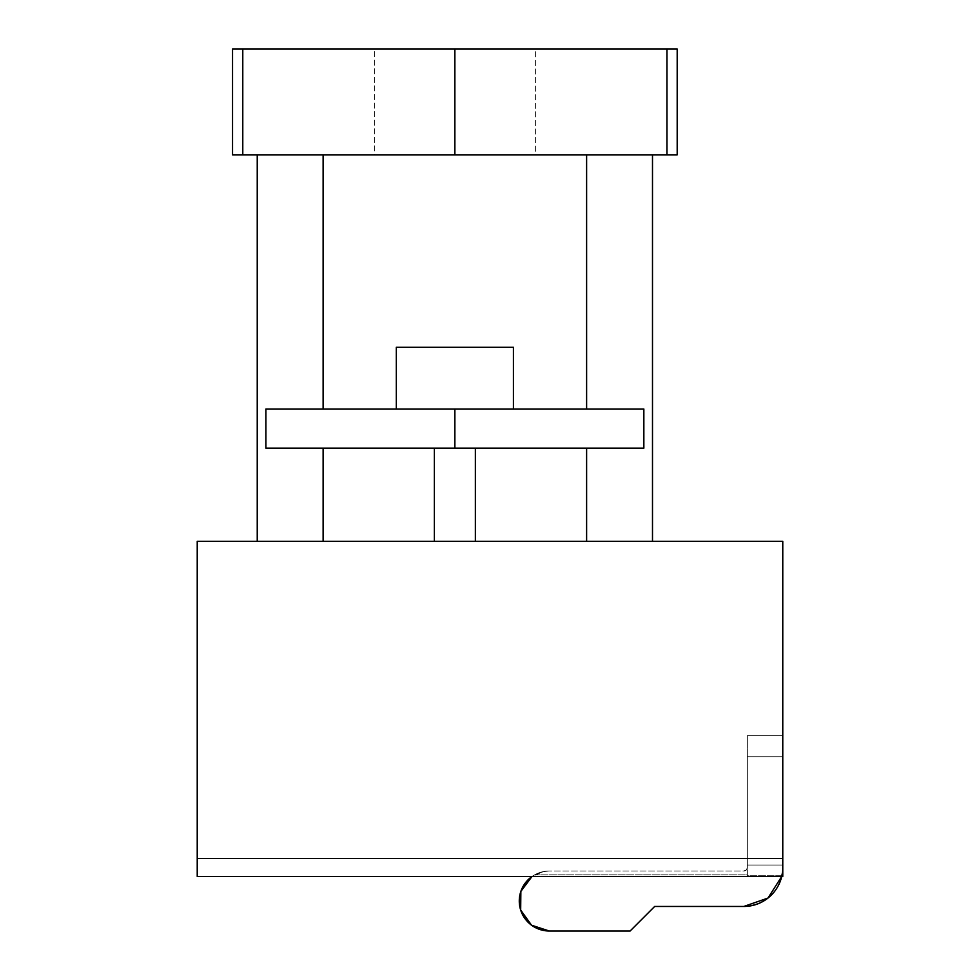 <?xml version="1.0" encoding="UTF-8"?>
<svg xmlns="http://www.w3.org/2000/svg" width="980" height="980" viewBox="0 0 980 980"><rect width="100%" height="100%" fill="white"/><g stroke="black" fill="none" stroke-linecap="round" stroke-linejoin="round"><path stroke-width="0.73" stroke-dasharray="4.9 3.68" d="M654.664 906.463L630.128 931L654.664 906.463M630.128 931L549.266 931A29.988 29.988 0 0 1 519.278 901.012A29.988 29.988 0 0 1 549.266 871.012L743.795 871.012L746.38 869.885L747.323 867.79L747.336 735.698L747.336 875.765L782.775 875.765L782.775 876.475L782.775 875.765L747.336 875.765L747.336 756.719L782.775 756.719L782.775 867.471L781.734 876.475A38.992 38.992 0 0 0 782.775 867.471L782.775 756.719L747.336 756.719L747.323 867.79A3.54 3.54 0 0 1 743.795 871.012L549.266 871.012L543.851 871.514L534.602 874.846L747.336 874.846L747.336 875.765L747.336 735.698L747.336 874.846L534.602 874.846A29.988 29.988 0 0 0 532.03 876.475L543.851 871.514L549.266 871.012A29.988 29.988 0 0 0 532.03 876.475M523.32 916.055A29.988 29.988 0 0 0 523.92 917.023M743.795 906.463C767.475 904.148 780.472 891.151 782.775 867.471A38.992 38.992 0 0 1 743.795 906.463M747.323 867.79L746.38 869.885L743.795 871.012L549.266 871.012L743.795 871.012A3.54 3.54 0 0 0 747.323 867.79M747.336 865.046L782.775 865.046L782.775 858.541L197.225 858.541L197.225 876.475L197.225 541.315L197.225 858.541L782.775 858.541L782.775 541.315L197.225 541.315L782.775 541.315L782.775 865.046L747.336 865.046M782.775 867.471L782.775 756.719L782.775 867.471M782.775 756.719L747.336 756.719L782.775 756.719M782.775 735.698L782.775 865.046L782.775 735.698L747.336 735.698L782.775 735.698L747.336 735.698L782.775 735.698L782.775 875.765L782.775 735.698M475.361 541.315L434.373 541.315L475.361 541.315M652.496 541.315L586.616 541.315L652.496 541.315M323.118 541.315L257.238 541.315L323.118 541.315M434.373 448.166L475.361 448.166L434.373 448.166M586.616 448.166L643.848 448.166L643.848 409.015L586.616 409.015L643.848 409.015L643.848 448.166L265.886 448.166L323.118 448.166L265.886 448.166L265.886 409.015L265.886 448.166L323.118 448.166L265.886 448.166L265.886 409.015L643.848 409.015L586.616 409.015L643.848 409.015L643.848 448.166L586.616 448.166M586.616 154.84L652.496 154.84L586.616 154.84M257.238 154.84L323.118 154.84L257.238 154.84M232.542 154.84L666.951 154.84C680.512 154.84 680.512 154.84 666.951 154.84L242.783 154.84C229.222 154.84 229.222 154.84 242.783 154.84L242.783 49L232.542 49M374.348 154.84L535.386 154.84L374.348 154.84L374.348 49L535.386 49L535.386 154.84L374.348 154.84L535.386 154.84L535.386 49L374.348 49L374.348 154.84M513.422 409.015L396.312 409.015L513.422 409.015M643.848 448.166L643.848 409.015L643.848 448.166L643.848 409.015L265.886 409.015L265.886 448.166L265.886 409.015L265.886 448.166L454.867 448.166L454.867 409.015L454.867 448.166L643.848 448.166M677.192 49L666.951 49L666.951 154.84L666.951 49L454.867 49L454.867 154.84L454.867 49L242.783 49L242.783 154.84M666.951 154.84L677.192 154.84M513.422 347.275L396.312 347.275L513.422 347.275M666.951 49C680.512 49 680.512 49 666.951 49L242.783 49C229.222 49 229.222 49 242.783 49M535.386 49L374.348 49L535.386 49"/><path stroke-width="1.47" d="M523.92 917.023A29.988 29.988 0 0 0 549.266 931L630.128 931L549.266 931L531.54 925.206L520.674 910.053L520.858 891.408L532.03 876.475A29.988 29.988 0 0 0 549.266 931L630.128 931L654.664 906.463L630.128 931M743.795 906.463L654.664 906.463L743.795 906.463A38.992 38.992 0 0 0 781.734 876.475L767.977 898.06L743.795 906.463M532.03 876.475A29.988 29.988 0 0 0 523.32 916.055M197.225 876.475L782.775 876.475L197.225 876.475L197.225 858.541L782.775 858.541L782.775 876.475L782.775 541.315L782.775 858.541L197.225 858.541L197.225 876.475M197.225 541.315L197.225 858.541L197.225 541.315L782.775 541.315L197.225 541.315M434.373 541.315L434.373 448.166L434.373 541.315M475.361 448.166L475.361 541.315L475.361 448.166M586.616 541.315L586.616 448.166L586.616 541.315M586.616 409.015L586.616 154.84L586.616 409.015M652.496 154.84L652.496 541.315L652.496 154.84M257.238 541.315L257.238 154.84L257.238 541.315M323.118 154.84L323.118 409.015L323.118 154.84M323.118 448.166L323.118 541.315L323.118 448.166M454.867 448.166L643.848 448.166L643.848 409.015L265.886 409.015L265.886 448.166L454.867 448.166L454.867 409.015L643.848 409.015L643.848 448.166L265.886 448.166L265.886 409.015L454.867 409.015L454.867 448.166M242.783 154.84L242.783 49L454.867 49L454.867 154.84L232.542 154.84L232.542 49L242.783 49L242.783 154.84L666.951 154.84L666.951 49L677.192 49L677.192 154.84L454.867 154.84L454.867 49L666.951 49L666.951 154.84M396.312 409.015L396.312 347.275L513.422 347.275L513.422 409.015L513.422 347.275L396.312 347.275L396.312 409.015M666.951 49L242.783 49"/></g></svg>

